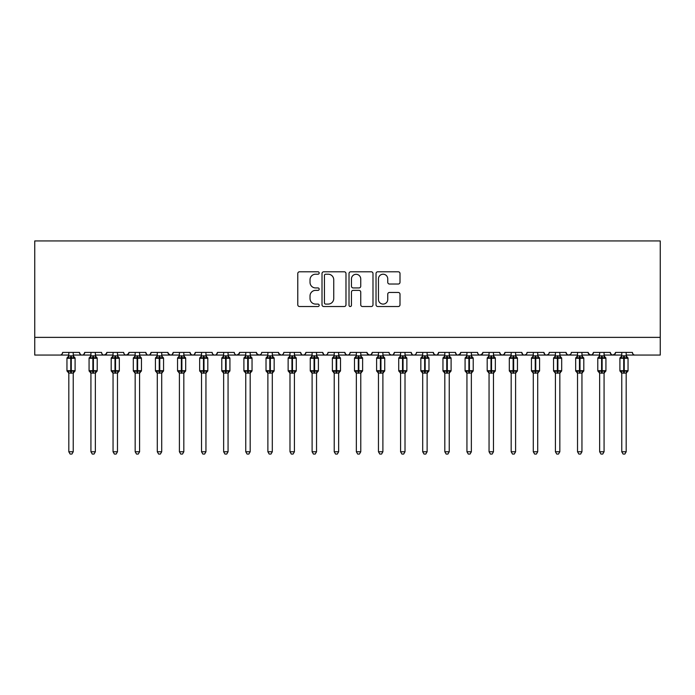 <?xml version="1.0" encoding="UTF-8"?>
<svg xmlns="http://www.w3.org/2000/svg" width="695" height="695" viewBox="0 0 695 695"><rect width="100%" height="100%" fill="white"/><g stroke="black" fill="none" stroke-linecap="round" stroke-linejoin="round"><path stroke-width="1.04" d="M319.187 272.996A1.216 1.216 0 0 0 317.971 271.788L299.519 271.788A1.738 1.738 0 0 0 297.781 273.517L297.781 304.784A1.738 1.738 0 0 0 299.519 306.521L317.971 306.521A1.216 1.216 0 0 0 319.187 305.305A1.216 1.216 0 0 0 317.971 304.089L315.582 304.089A5.56 5.56 0 0 1 310.031 298.529L310.031 295.922A5.56 5.56 0 0 1 315.582 290.371L317.971 290.371A1.216 1.216 0 0 0 319.187 289.155A1.216 1.216 0 0 0 317.971 287.939L315.582 287.939A5.56 5.56 0 0 1 310.031 282.379L310.031 279.772A5.56 5.56 0 0 1 315.582 274.212L317.971 274.212A1.216 1.216 0 0 0 319.187 272.996M398.261 284.029A1.738 1.738 0 0 0 399.999 282.292L399.999 273.517A1.738 1.738 0 0 0 398.261 271.788L377.767 271.788A1.738 1.738 0 0 0 376.03 273.517L376.03 304.784A1.738 1.738 0 0 0 377.767 306.521L398.261 306.521A1.738 1.738 0 0 0 399.999 304.784L399.999 294.193A1.738 1.738 0 0 0 398.261 292.456L389.487 292.456A1.738 1.738 0 0 0 387.749 294.193L387.749 299.441A4.648 4.648 0 0 1 383.101 304.089A4.648 4.648 0 0 1 378.462 299.441L378.462 278.86A4.648 4.648 0 0 1 383.101 274.212A4.648 4.648 0 0 1 387.749 278.86L387.749 282.292A1.738 1.738 0 0 0 389.487 284.029L398.261 284.029M34.75 337.37L660.25 337.37L660.25 240.939L34.75 240.939L34.75 355.067L59.961 355.067C61.369 355.11 62.255 354.233 62.62 352.408L79.43 352.408L80.403 354.459M345.98 273.517A1.738 1.738 0 0 0 344.242 271.788L323.748 271.788A1.738 1.738 0 0 0 322.011 273.517L322.011 304.784A1.738 1.738 0 0 0 323.748 306.521L344.242 306.521A1.738 1.738 0 0 0 345.98 304.784L345.98 273.517M350.758 271.788L371.252 271.788A1.738 1.738 0 0 1 372.989 273.517L372.989 304.784A1.738 1.738 0 0 1 371.252 306.521L362.477 306.521A1.738 1.738 0 0 1 360.74 304.784L360.74 292.108A1.738 1.738 0 0 0 359.002 290.371L353.19 290.371A1.738 1.738 0 0 0 351.453 292.108L351.453 305.305A1.216 1.216 0 0 1 350.237 306.521A1.216 1.216 0 0 1 349.02 305.305L349.02 273.517A1.738 1.738 0 0 1 350.758 271.788M73.236 355.067L82.08 355.067C80.672 355.11 79.786 354.233 79.43 352.408A2.658 2.658 0 0 0 82.08 355.067A2.658 2.658 0 0 0 84.738 352.408L101.548 352.408A2.658 2.658 0 0 0 104.198 355.067A2.658 2.658 0 0 0 106.856 352.408L123.667 352.408A2.658 2.658 0 0 0 126.316 355.067A2.658 2.658 0 0 0 128.975 352.408L145.785 352.408A2.658 2.658 0 0 0 148.435 355.067A2.658 2.658 0 0 0 151.093 352.408L167.903 352.408A2.658 2.658 0 0 0 170.553 355.067A2.658 2.658 0 0 0 173.211 352.408L190.022 352.408A2.658 2.658 0 0 0 192.671 355.067A2.658 2.658 0 0 0 195.33 352.408L212.14 352.408A2.658 2.658 0 0 0 214.79 355.067A2.658 2.658 0 0 0 217.448 352.408L234.258 352.408A2.658 2.658 0 0 0 236.908 355.067A2.658 2.658 0 0 0 239.566 352.408L256.377 352.408A2.658 2.658 0 0 0 259.027 355.067A2.658 2.658 0 0 0 261.685 352.408L278.495 352.408A2.658 2.658 0 0 0 281.145 355.067A2.658 2.658 0 0 0 283.803 352.408L300.614 352.408A2.658 2.658 0 0 0 303.263 355.067A2.658 2.658 0 0 0 305.922 352.408L322.732 352.408A2.658 2.658 0 0 0 325.382 355.067A2.658 2.658 0 0 0 328.04 352.408L344.842 352.408A2.658 2.658 0 0 0 347.5 355.067A2.658 2.658 0 0 0 350.158 352.408L366.96 352.408A2.658 2.658 0 0 0 369.618 355.067A2.658 2.658 0 0 0 372.268 352.408L389.078 352.408A2.658 2.658 0 0 0 391.737 355.067A2.658 2.658 0 0 0 394.386 352.408L411.197 352.408A2.658 2.658 0 0 0 413.855 355.067A2.658 2.658 0 0 0 416.505 352.408L433.315 352.408A2.658 2.658 0 0 0 435.974 355.067A2.658 2.658 0 0 0 438.623 352.408L455.434 352.408A2.658 2.658 0 0 0 458.092 355.067A2.658 2.658 0 0 0 460.742 352.408L477.552 352.408A2.658 2.658 0 0 0 480.21 355.067A2.658 2.658 0 0 0 482.86 352.408L499.67 352.408A2.658 2.658 0 0 0 502.329 355.067A2.658 2.658 0 0 0 504.978 352.408L521.789 352.408A2.658 2.658 0 0 0 524.447 355.067A2.658 2.658 0 0 0 527.097 352.408L543.907 352.408A2.658 2.658 0 0 0 546.565 355.067A2.658 2.658 0 0 0 549.215 352.408L566.025 352.408A2.658 2.658 0 0 0 568.684 355.067A2.658 2.658 0 0 0 571.333 352.408L588.144 352.408A2.658 2.658 0 0 0 590.802 355.067A2.658 2.658 0 0 0 593.452 352.408L610.262 352.408A2.658 2.658 0 0 0 612.92 355.067A2.658 2.658 0 0 0 615.57 352.408L632.38 352.408L632.876 353.955M615.57 352.408L614.597 354.459M610.262 352.408L611.235 354.459M593.452 352.408L592.479 354.459L590.802 355.067L588.43 353.607M588.144 352.408L589.117 354.459M566.025 352.408L566.998 354.459L568.684 355.067L570.386 354.441M537.713 355.067L546.565 355.067C545.158 355.11 544.272 354.233 543.907 352.408L544.88 354.459M527.097 352.408L526.601 353.955M515.594 355.067L524.447 355.067C523.04 355.11 522.154 354.233 521.789 352.408L522.762 354.459M504.978 352.408L504.014 354.459M499.67 352.408L500.643 354.459M482.86 352.408L481.896 354.459M471.358 355.067L480.21 355.067C478.803 355.11 477.917 354.233 477.552 352.408L478.047 353.955M460.742 352.408L459.777 354.459M449.239 355.067L458.092 355.067C456.684 355.11 455.798 354.233 455.434 352.408L456.407 354.459M427.121 355.067L435.974 355.067C437.381 355.11 438.267 354.233 438.623 352.408L437.659 354.459M433.315 352.408L434.288 354.459M405.011 355.067L413.855 355.067C412.448 355.11 411.562 354.233 411.197 352.408L412.17 354.459M382.893 355.067L391.737 355.067C393.144 355.11 394.03 354.233 394.386 352.408L393.422 354.459M372.268 352.408L371.304 354.459M366.96 352.408L367.933 354.459M344.842 352.408L345.815 354.459L347.5 355.067C348.907 355.11 349.793 354.233 350.158 352.408M316.538 355.067L325.382 355.067C323.974 355.11 323.088 354.233 322.732 352.408L323.696 354.459M305.922 352.408L304.949 354.459M294.419 355.067L303.263 355.067C301.856 355.11 300.97 354.233 300.614 352.408L301.578 354.459M278.495 352.408L279.459 354.459M256.377 352.408L257.341 354.459M239.566 352.408L238.594 354.459M205.946 355.067L214.79 355.067C216.197 355.11 217.083 354.233 217.448 352.408L216.475 354.459M183.827 355.067L192.671 355.067C194.079 355.11 194.965 354.233 195.33 352.408L194.357 354.459M190.022 352.408L190.986 354.459M161.709 355.067L170.553 355.067C171.96 355.11 172.847 354.233 173.211 352.408L172.238 354.459M167.903 352.408L168.868 354.459M139.591 355.067L148.435 355.067C149.842 355.11 150.728 354.233 151.093 352.408L150.12 354.459M157.287 355.067L148.435 355.067C147.027 355.11 146.141 354.233 145.785 352.408L146.749 354.459M128.975 352.408L128.002 354.459M106.856 352.408L105.883 354.459M90.932 355.067L82.08 355.067C83.487 355.11 84.373 354.233 84.738 352.408L83.765 354.459M632.38 352.408A2.658 2.658 0 0 0 635.039 355.067C633.632 355.11 632.745 354.233 632.38 352.408M660.25 337.37L660.25 355.067L626.186 355.067M59.961 355.067C61.377 355.11 62.255 354.233 62.62 352.408A2.658 2.658 0 0 1 59.961 355.067L68.814 355.067M95.354 355.067L104.198 355.067L106.57 353.607M113.05 355.067L104.198 355.067C102.79 355.11 101.904 354.233 101.548 352.408M117.472 355.067L126.316 355.067L128.688 353.607M135.169 355.067L126.316 355.067C124.909 355.11 124.023 354.233 123.667 352.408M179.406 355.067L170.553 355.067L168.19 353.607M201.524 355.067L192.671 355.067L190.969 354.441M223.642 355.067L214.79 355.067C213.382 355.11 212.496 354.233 212.14 352.408M228.064 355.067L236.908 355.067L239.28 353.607M245.761 355.067L236.908 355.067C235.501 355.11 234.615 354.233 234.258 352.408M250.183 355.067L259.027 355.067L260.738 354.441M267.879 355.067L259.027 355.067L256.663 353.607M272.301 355.067L281.145 355.067C282.552 355.11 283.438 354.233 283.803 352.408M289.989 355.067L281.145 355.067L278.782 353.607M312.107 355.067L303.263 355.067L304.975 354.441M334.226 355.067L325.382 355.067C326.789 355.11 327.675 354.233 328.04 352.408M360.774 355.067L369.618 355.067L371.33 354.441M378.462 355.067L369.618 355.067L367.255 353.607M400.581 355.067L391.737 355.067L390.025 354.441M422.699 355.067L413.855 355.067C415.262 355.11 416.149 354.233 416.505 352.408M444.817 355.067L435.974 355.067L434.262 354.441M466.936 355.067L458.092 355.067L460.455 353.607M489.054 355.067L480.21 355.067L482.573 353.607M493.476 355.067L502.329 355.067L504.031 354.441M511.173 355.067L502.329 355.067L500.617 354.441M533.291 355.067L524.447 355.067L526.15 354.441M555.409 355.067L546.565 355.067L548.268 354.441M604.068 355.067L612.92 355.067L615.284 353.607M621.764 355.067L612.92 355.067L611.209 354.441M325.66 274.212A1.216 1.216 0 0 0 324.443 275.429L324.443 302.872A1.216 1.216 0 0 0 325.66 304.089L328.179 304.089A5.56 5.56 0 0 0 333.739 298.529L333.739 279.772A5.56 5.56 0 0 0 328.179 274.212L325.66 274.212M360.74 278.947A4.648 4.648 0 0 0 356.101 274.299A4.648 4.648 0 0 0 351.453 278.947L351.453 286.201A1.738 1.738 0 0 0 353.19 287.939L359.002 287.939A1.738 1.738 0 0 0 360.74 286.201L360.74 278.947M68.814 373.337L66.955 370.678L75.095 370.678L75.095 358.29L74.513 357.465A0.886 0.886 0 0 1 75.095 358.29L66.955 358.29A0.886 0.886 0 0 1 67.537 357.465L66.955 358.29L66.955 370.678A0.886 0.886 0 0 0 67.537 371.512L68.171 370.852L70.76 371.478L73.879 370.852L74.261 371.425A1.946 1.859 0 0 0 73.236 373.059L68.814 373.059A1.946 1.859 0 0 0 67.789 371.425M75.095 370.678A0.886 0.886 0 0 1 74.513 371.512L75.095 370.678L75.095 358.29M68.814 355.918L73.236 355.918A1.946 1.859 180 0 0 74.261 357.551L73.879 358.125L71.29 357.499L68.171 358.125L67.789 357.551A1.946 1.859 180 0 0 68.814 355.918L68.814 352.408M73.236 373.041L73.236 451.767L68.814 451.767L68.814 373.041M73.236 352.408L73.236 355.927M68.171 358.125L68.814 356.005M73.514 357.126L73.879 358.125M68.171 370.852L68.814 372.963M73.879 370.852L73.236 372.963M73.236 451.767L71.906 454.061L70.143 454.061L68.814 451.767M90.932 373.337L89.073 370.678L97.213 370.678L97.213 358.29L96.631 357.465A0.886 0.886 0 0 1 97.213 358.29L89.073 358.29A0.886 0.886 0 0 1 89.655 357.465L89.073 358.29L89.073 370.678A0.886 0.886 0 0 0 89.655 371.512L90.289 370.852L92.878 371.478L95.997 370.852L96.379 371.425A1.946 1.859 0 0 0 95.354 373.059L90.932 373.059A1.946 1.859 0 0 0 89.907 371.425M97.213 370.678A0.886 0.886 0 0 1 96.631 371.512L97.213 370.678L97.213 358.29M90.932 355.918L95.354 355.918A1.946 1.859 180 0 0 96.379 357.551L95.997 358.125L93.408 357.499L90.289 358.125L89.907 357.551A1.946 1.859 180 0 0 90.932 355.918L90.932 352.408M113.05 373.337L111.191 370.678L119.332 370.678L119.332 358.29L118.749 357.465A0.886 0.886 0 0 1 119.332 358.29L111.191 358.29A0.886 0.886 0 0 1 111.773 357.465L111.191 358.29L111.191 370.678A0.886 0.886 0 0 0 111.773 371.512L112.408 370.852L114.996 371.478L118.115 370.852L118.498 371.425A1.946 1.859 0 0 0 117.472 373.059L113.05 373.059A1.946 1.859 0 0 0 112.025 371.425M119.332 370.678A0.886 0.886 0 0 1 118.749 371.512L119.332 370.678L119.332 358.29M113.05 355.918L117.472 355.918A1.946 1.859 180 0 0 118.498 357.551L118.115 358.125L115.526 357.499L112.408 358.125L112.025 357.551A1.946 1.859 180 0 0 113.05 355.918L113.05 352.408M135.169 373.337L133.31 370.678L141.45 370.678L141.45 358.29L140.868 357.465A0.886 0.886 0 0 1 141.45 358.29L133.31 358.29A0.886 0.886 0 0 1 133.892 357.465L133.31 358.29L133.31 370.678A0.886 0.886 0 0 0 133.892 371.512L134.526 370.852L137.115 371.478L140.234 370.852L140.616 371.425A1.946 1.859 0 0 0 139.591 373.059L135.169 373.059A1.946 1.859 0 0 0 134.144 371.425M141.45 370.678A0.886 0.886 0 0 1 140.868 371.512L141.45 370.678L141.45 358.29M135.169 355.918L139.591 355.918A1.946 1.859 180 0 0 140.616 357.551L140.234 358.125L137.645 357.499L134.526 358.125L134.144 357.551A1.946 1.859 180 0 0 135.169 355.918L135.169 352.408M157.287 373.337L155.428 370.678L163.568 370.678L163.568 358.29L162.986 357.465A0.886 0.886 0 0 1 163.568 358.29L155.428 358.29A0.886 0.886 0 0 1 156.01 357.465L155.428 358.29L155.428 370.678A0.886 0.886 0 0 0 156.01 371.512L156.644 370.852L159.233 371.478L162.352 370.852L162.734 371.425A1.946 1.859 0 0 0 161.709 373.059L157.287 373.059A1.946 1.859 0 0 0 156.262 371.425M163.568 370.678A0.886 0.886 0 0 1 162.986 371.512L163.568 370.678L163.568 358.29M157.287 355.918L161.709 355.918A1.946 1.859 180 0 0 162.734 357.551L162.352 358.125L159.763 357.499L156.644 358.125L156.262 357.551A1.946 1.859 180 0 0 157.287 355.918L157.287 352.408M95.354 373.041L95.354 451.767L90.932 451.767L90.932 373.041M95.354 352.408L95.354 355.927M90.289 358.125L90.932 356.005M95.632 357.126L95.997 358.125M90.289 370.852L90.932 372.963M95.997 370.852L95.354 372.963M95.354 451.767L94.025 454.061L92.261 454.061L90.932 451.767M117.472 373.041L117.472 451.767L113.05 451.767L113.05 373.041M117.472 352.408L117.472 355.927M112.408 358.125L113.05 356.005M117.75 357.126L118.115 358.125M112.408 370.852L113.05 372.963M118.115 370.852L117.472 372.963M117.472 451.767L116.143 454.061L114.38 454.061L113.05 451.767M139.591 373.041L139.591 451.767L135.169 451.767L135.169 373.041M139.591 352.408L139.591 355.927M134.526 358.125L135.169 356.005M139.869 357.126L140.234 358.125M134.526 370.852L135.169 372.963M140.234 370.852L139.591 372.963M139.591 451.767L138.262 454.061L136.498 454.061L135.169 451.767M161.709 373.041L161.709 451.767L157.287 451.767L157.287 373.041M161.709 352.408L161.709 355.927M156.644 358.125L157.279 356.005M161.987 357.126L162.352 358.125M156.644 370.852L157.279 372.963M162.352 370.852L161.709 372.963M161.709 451.767L160.38 454.061L158.616 454.061L157.287 451.767M179.406 373.337L177.546 370.678L185.687 370.678L185.687 358.29L185.105 357.465A0.886 0.886 0 0 1 185.687 358.29L177.546 358.29A0.886 0.886 0 0 1 178.129 357.465L177.546 358.29L177.546 370.678A0.886 0.886 0 0 0 178.129 371.512L178.763 370.852L181.352 371.478L184.47 370.852L184.844 371.425A1.946 1.859 0 0 0 183.827 373.059L179.406 373.059A1.946 1.859 0 0 0 178.38 371.425M185.687 370.678A0.886 0.886 0 0 1 185.105 371.512L185.687 370.678L185.687 358.29M179.406 355.918L183.827 355.918A1.946 1.859 180 0 0 184.844 357.551L184.47 358.125L181.882 357.499L178.763 358.125L178.38 357.551A1.946 1.859 180 0 0 179.406 355.918L179.406 352.408M183.827 373.041L183.827 451.767L179.406 451.767L179.406 373.041M183.827 352.408L183.827 355.927M178.763 358.125L179.397 356.005M184.106 357.126L184.47 358.125M178.763 370.852L179.397 372.963M184.47 370.852L183.827 372.963M183.827 451.767L182.498 454.061L180.735 454.061L179.406 451.767M201.524 373.337L199.665 370.678L207.805 370.678L207.805 358.29L207.223 357.465A0.886 0.886 0 0 1 207.805 358.29L199.665 358.29A0.886 0.886 0 0 1 200.247 357.465L199.665 358.29L199.665 370.678A0.886 0.886 0 0 0 200.247 371.512L200.881 370.852L203.47 371.478L206.589 370.852L206.962 371.425A1.946 1.859 0 0 0 205.946 373.059L201.524 373.059A1.946 1.859 0 0 0 200.499 371.425M207.805 370.678A0.886 0.886 0 0 1 207.223 371.512L207.805 370.678L207.805 358.29M201.524 355.918L205.946 355.918A1.946 1.859 180 0 0 206.962 357.551L206.589 358.125L204 357.499L200.881 358.125L200.499 357.551A1.946 1.859 180 0 0 201.524 355.918L201.524 352.408M205.946 373.041L205.946 451.767L201.524 451.767L201.524 373.041M205.946 352.408L205.946 355.927M200.881 358.125L201.515 356.005M206.224 357.126L206.589 358.125M200.881 370.852L201.515 372.963M206.589 370.852L205.946 372.963M205.946 451.767L204.617 454.061L202.844 454.061L201.524 451.767M223.642 373.337L221.783 370.678L229.923 370.678L229.923 358.29L229.341 357.465A0.886 0.886 0 0 1 229.923 358.29L221.783 358.29A0.886 0.886 0 0 1 222.365 357.465L221.783 358.29L221.783 370.678A0.886 0.886 0 0 0 222.365 371.512L222.999 370.852L225.588 371.478L228.707 370.852L229.081 371.425A1.946 1.859 0 0 0 228.064 373.059L223.642 373.059A1.946 1.859 0 0 0 222.617 371.425M229.923 370.678A0.886 0.886 0 0 1 229.341 371.512L229.923 370.678L229.923 358.29M223.642 355.918L228.064 355.918A1.946 1.859 180 0 0 229.081 357.551L228.707 358.125L226.118 357.499L222.999 358.125L222.617 357.551A1.946 1.859 180 0 0 223.642 355.918L223.642 352.408M228.064 373.041L228.064 451.767L223.642 451.767L223.642 373.041M228.064 352.408L228.064 355.927M222.999 358.125L223.634 356.005M228.342 357.126L228.707 358.125M222.999 370.852L223.634 372.963M228.707 370.852L228.064 372.963M228.064 451.767L226.735 454.061L224.963 454.061L223.642 451.767M245.761 373.337L243.902 370.678L252.042 370.678L252.042 358.29L251.46 357.465A0.886 0.886 0 0 1 252.042 358.29L243.902 358.29A0.886 0.886 0 0 1 244.484 357.465L243.902 358.29L243.902 370.678A0.886 0.886 0 0 0 244.484 371.512L245.118 370.852L247.707 371.478L250.826 370.852L251.199 371.425A1.946 1.859 0 0 0 250.183 373.059L245.761 373.059A1.946 1.859 0 0 0 244.736 371.425M252.042 370.678A0.886 0.886 0 0 1 251.46 371.512L252.042 370.678L252.042 358.29M245.761 355.918L250.183 355.918A1.946 1.859 180 0 0 251.199 357.551L250.826 358.125L248.237 357.499L245.118 358.125L244.736 357.551A1.946 1.859 180 0 0 245.761 355.918L245.761 352.408M250.183 373.041L250.183 451.767L245.761 451.767L245.761 373.041M250.183 352.408L250.183 355.927M245.118 358.125L245.752 356.005M250.461 357.126L250.826 358.125M245.118 370.852L245.752 372.963M250.826 370.852L250.183 372.963M250.183 451.767L248.853 454.061L247.081 454.061L245.761 451.767M267.879 373.337L266.02 370.678L274.16 370.678L274.16 358.29L273.578 357.465A0.886 0.886 0 0 1 274.16 358.29L266.02 358.29A0.886 0.886 0 0 1 266.593 357.465L266.02 358.29L266.02 370.678A0.886 0.886 0 0 0 266.593 371.512L267.236 370.852L269.825 371.478L272.944 370.852L273.317 371.425A1.946 1.859 0 0 0 272.301 373.059L267.879 373.059A1.946 1.859 0 0 0 266.854 371.425M274.16 370.678A0.886 0.886 0 0 1 273.578 371.512L274.16 370.678L274.16 358.29M267.879 355.918L272.301 355.918A1.946 1.859 180 0 0 273.317 357.551L272.944 358.125L270.355 357.499L267.236 358.125L266.854 357.551A1.946 1.859 180 0 0 267.879 355.918L267.879 352.408M272.301 373.041L272.301 451.767L267.879 451.767L267.879 373.041M272.301 352.408L272.301 355.927M267.236 358.125L267.87 356.005M272.579 357.126L272.944 358.125M267.236 370.852L267.87 372.963L267.236 370.852M272.944 370.852L272.301 372.963M272.301 451.767L270.972 454.061L269.2 454.061L267.879 451.767M289.989 373.337L288.138 370.678L296.279 370.678L296.279 358.29L295.696 357.465A0.886 0.886 0 0 1 296.279 358.29L288.138 358.29A0.886 0.886 0 0 1 288.712 357.465L288.138 358.29L288.138 370.678A0.886 0.886 0 0 0 288.712 371.512L289.355 370.852L291.943 371.478L295.062 370.852L295.436 371.425A1.946 1.859 0 0 0 294.419 373.059L289.989 373.059A1.946 1.859 0 0 0 288.972 371.425M296.279 370.678A0.886 0.886 0 0 1 295.696 371.512L296.279 370.678L296.279 358.29M289.989 355.918L294.419 355.918A1.946 1.859 180 0 0 295.436 357.551L295.062 358.125L292.473 357.499L289.355 358.125L288.972 357.551A1.946 1.859 180 0 0 289.989 355.918L289.989 352.408M294.419 373.041L294.419 451.767L289.989 451.767L289.989 373.041M294.419 352.408L294.419 355.927M289.355 358.125L289.989 356.005M294.697 357.126L295.062 358.125M289.355 370.852L289.989 372.963L289.355 370.852M295.062 370.852L294.419 372.963M294.419 451.767L293.09 454.061L291.318 454.061L289.989 451.767M312.107 373.337L310.257 370.678L318.397 370.678L318.397 358.29L317.815 357.465A0.886 0.886 0 0 1 318.397 358.29L310.257 358.29A0.886 0.886 0 0 1 310.83 357.465L310.257 358.29L310.257 370.678A0.886 0.886 0 0 0 310.83 371.512L311.473 370.852L314.053 371.478L317.181 370.852L317.554 371.425A1.946 1.859 0 0 0 316.538 373.059L312.107 373.059A1.946 1.859 0 0 0 311.091 371.425M318.397 370.678A0.886 0.886 0 0 1 317.815 371.512L318.397 370.678L318.397 358.29M312.107 355.918L316.538 355.918A1.946 1.859 180 0 0 317.554 357.551L317.181 358.125L314.592 357.499L311.473 358.125L311.091 357.551A1.946 1.859 180 0 0 312.107 355.918L312.107 352.408M316.538 373.041L316.538 451.767L312.107 451.767L312.107 373.041M316.538 352.408L316.538 355.927M311.473 358.125L312.107 356.005M316.816 357.126L317.181 358.125M311.473 370.852L312.107 372.963L311.473 370.852M317.181 370.852L316.538 372.963M316.538 451.767L315.209 454.061L313.436 454.061L312.107 451.767M334.226 373.337L332.375 370.678L340.507 370.678L340.507 358.29L339.933 357.465A0.886 0.886 0 0 1 340.507 358.29L332.375 358.29A0.886 0.886 0 0 1 332.948 357.465L332.375 358.29L332.375 370.678A0.886 0.886 0 0 0 332.948 371.512L333.591 370.852L336.171 371.478L339.29 370.852L339.673 371.425A1.946 1.859 0 0 0 338.656 373.059L334.226 373.059A1.946 1.859 0 0 0 333.209 371.425M340.507 370.678A0.886 0.886 0 0 1 339.933 371.512L340.507 370.678L340.507 358.29M334.226 355.918L338.656 355.918A1.946 1.859 180 0 0 339.673 357.551L339.29 358.125L336.71 357.499L333.591 358.125L333.209 357.551A1.946 1.859 180 0 0 334.226 355.918L334.226 352.408M338.656 373.041L338.656 451.767L334.226 451.767L334.226 373.041M338.656 352.408L338.656 355.927M333.591 358.125L334.226 356.005M338.934 357.126L339.29 358.125M333.591 370.852L334.226 372.963L333.591 370.852M339.29 370.852L338.656 372.963M338.656 451.767L337.327 454.061L335.555 454.061L334.226 451.767M356.344 373.337L354.493 370.678L362.625 370.678L362.625 358.29L362.052 357.465A0.886 0.886 0 0 1 362.625 358.29L354.493 358.29A0.886 0.886 0 0 1 355.067 357.465L354.493 358.29L354.493 370.678A0.886 0.886 0 0 0 355.067 371.512L355.71 370.852L358.29 371.478L361.409 370.852L361.791 371.425A1.946 1.859 0 0 0 360.774 373.059L356.344 373.059A1.946 1.859 0 0 0 355.327 371.425M362.625 370.678A0.886 0.886 0 0 1 362.052 371.512L362.625 370.678L362.625 358.29M356.344 355.918L360.774 355.918A1.946 1.859 180 0 0 361.791 357.551L361.409 358.125L358.829 357.499L355.71 358.125L355.327 357.551A1.946 1.859 180 0 0 356.344 355.918L356.344 352.408M360.774 373.041L360.774 451.767L356.344 451.767L356.344 373.041M360.774 352.408L360.774 355.927M355.71 358.125L356.344 356.005M361.053 357.126L361.409 358.125M355.71 370.852L356.344 372.963L355.71 370.852M361.409 370.852L360.774 372.963M360.774 451.767L359.445 454.061L357.673 454.061L356.344 451.767M378.462 373.337L376.603 370.678L384.743 370.678L384.743 358.29L384.17 357.465A0.886 0.886 0 0 1 384.743 358.29L376.603 358.29A0.886 0.886 0 0 1 377.185 357.465L376.603 358.29L376.603 370.678A0.886 0.886 0 0 0 377.185 371.512L377.819 370.852L380.408 371.478L383.527 370.852L383.909 371.425A1.946 1.859 0 0 0 382.893 373.059L378.462 373.059A1.946 1.859 0 0 0 377.446 371.425M384.743 370.678A0.886 0.886 0 0 1 384.17 371.512L384.743 370.678L384.743 358.29M378.462 355.918L382.893 355.918A1.946 1.859 180 0 0 383.909 357.551L383.527 358.125L380.947 357.499L377.819 358.125L377.446 357.551A1.946 1.859 180 0 0 378.462 355.918L378.462 352.408M382.893 373.041L382.893 451.767L378.462 451.767L378.462 373.041M382.893 352.408L382.893 355.927M377.819 358.125L378.462 356.005M383.171 357.126L383.527 358.125M377.819 370.852L378.462 372.963L377.819 370.852M383.527 370.852L382.893 372.963M382.893 451.767L381.564 454.061L379.791 454.061L378.462 451.767M400.581 373.337L398.721 370.678L406.862 370.678L406.862 358.29L406.288 357.465A0.886 0.886 0 0 1 406.862 358.29L398.721 358.29A0.886 0.886 0 0 1 399.304 357.465L398.721 358.29L398.721 370.678A0.886 0.886 0 0 0 399.304 371.512L399.938 370.852L402.527 371.478L405.645 370.852L406.028 371.425A1.946 1.859 0 0 0 405.011 373.059L400.581 373.059A1.946 1.859 0 0 0 399.564 371.425M406.862 370.678A0.886 0.886 0 0 1 406.288 371.512L406.862 370.678L406.862 358.29M400.581 355.918L405.011 355.918A1.946 1.859 180 0 0 406.028 357.551L405.645 358.125L403.057 357.499L399.938 358.125L399.564 357.551A1.946 1.859 180 0 0 400.581 355.918L400.581 352.408M405.011 373.041L405.011 451.767L400.581 451.767L400.581 373.041M405.011 352.408L405.011 355.927M399.938 358.125L400.581 356.005M405.289 357.126L405.645 358.125M399.938 370.852L400.581 372.963L399.938 370.852M405.645 370.852L405.011 372.963M405.011 451.767L403.682 454.061L401.91 454.061L400.581 451.767M422.699 373.337L420.84 370.678L428.98 370.678L428.98 358.29L428.407 357.465A0.886 0.886 0 0 1 428.98 358.29L420.84 358.29A0.886 0.886 0 0 1 421.422 357.465L420.84 358.29L420.84 370.678A0.886 0.886 0 0 0 421.422 371.512L422.056 370.852L424.645 371.478L427.764 370.852L428.146 371.425A1.946 1.859 0 0 0 427.121 373.059L422.699 373.059A1.946 1.859 0 0 0 421.683 371.425M428.98 370.678A0.886 0.886 0 0 1 428.407 371.512L428.98 370.678L428.98 358.29M422.699 355.918L427.121 355.918A1.946 1.859 180 0 0 428.146 357.551L427.764 358.125L425.175 357.499L422.056 358.125L421.683 357.551A1.946 1.859 180 0 0 422.699 355.918L422.699 352.408M427.121 373.041L427.121 451.767L422.699 451.767L422.699 373.041M427.121 352.408L427.121 355.927M422.056 358.125L422.699 356.005M427.408 357.126L427.764 358.125M422.056 370.852L422.699 372.963L422.056 370.852M427.764 370.852L427.13 372.963M427.121 451.767L425.8 454.061L424.028 454.061L422.699 451.767M444.817 373.337L442.958 370.678L451.098 370.678L451.098 358.29L450.516 357.465A0.886 0.886 0 0 1 451.098 358.29L442.958 358.29L442.958 370.678A0.886 0.886 0 0 0 443.54 371.512L444.174 370.852L446.763 371.478L449.882 370.852L450.264 371.425A1.946 1.859 0 0 0 449.239 373.059L444.817 373.059A1.946 1.859 0 0 0 443.801 371.425M451.098 370.678A0.886 0.886 0 0 1 450.516 371.512L451.098 370.678L451.098 358.29M444.817 355.918L449.239 355.918A1.946 1.859 180 0 0 450.264 357.551L449.882 358.125L447.293 357.499L444.174 358.125L443.54 357.465A0.886 0.886 0 0 0 442.958 358.29L443.801 357.551A1.946 1.859 180 0 0 444.817 355.918L444.817 352.408M466.936 373.337L465.077 370.678L473.217 370.678L473.217 358.29L472.635 357.465A0.886 0.886 0 0 1 473.217 358.29L465.077 358.29A0.886 0.886 0 0 1 465.659 357.465L465.077 358.29L465.077 370.678A0.886 0.886 0 0 0 465.659 371.512L466.293 370.852L468.882 371.478L472.001 370.852L472.383 371.425A1.946 1.859 0 0 0 471.358 373.059L466.936 373.059A1.946 1.859 0 0 0 465.919 371.425M473.217 370.678A0.886 0.886 0 0 1 472.635 371.512L473.217 370.678L473.217 358.29M466.936 355.918L471.358 355.918A1.946 1.859 180 0 0 472.383 357.551L472.001 358.125L469.412 357.499L466.293 358.125L465.919 357.551A1.946 1.859 180 0 0 466.936 355.918L466.936 352.408M493.476 352.408L493.476 355.927A1.946 1.859 180 0 0 494.501 357.551L494.119 358.125L491.53 357.499L488.411 358.125L487.777 357.465A0.886 0.886 0 0 0 487.195 358.29L487.195 370.678L487.777 371.512L487.195 370.678L495.335 370.678L495.335 358.29L494.753 357.465A0.886 0.886 0 0 1 495.335 358.29L487.195 358.29L487.195 370.678A0.886 0.886 0 0 0 487.777 371.512L488.411 370.852L491 371.478L494.119 370.852L494.501 371.425A1.946 1.859 0 0 0 493.476 373.059L489.054 373.059A1.946 1.859 0 0 0 488.038 371.425M495.335 370.678A0.886 0.886 0 0 1 494.753 371.512L495.335 370.678L495.335 358.29M489.054 352.408L489.054 356.005L493.476 355.918M509.313 370.678L509.895 371.512L509.313 370.678L517.454 370.678L517.454 358.29L516.872 357.465A0.886 0.886 0 0 1 517.454 358.29L509.313 358.29A0.886 0.886 0 0 1 509.895 357.465L509.313 358.29L509.313 370.678A0.886 0.886 0 0 0 509.895 371.512L510.53 370.852L513.119 371.478L516.237 370.852L516.62 371.425A1.946 1.859 0 0 0 515.594 373.059L511.173 373.059A1.946 1.859 0 0 0 510.156 371.425M517.454 370.678A0.886 0.886 0 0 1 516.872 371.512L517.454 370.678M511.173 355.918L515.594 355.918A1.946 1.859 180 0 0 516.62 357.551L516.237 358.125L513.648 357.499L510.53 358.125L510.156 357.551A1.946 1.859 180 0 0 511.173 355.918L511.173 352.408M531.432 370.678L532.014 371.512L531.432 370.678L539.572 370.678L539.572 358.29L538.99 357.465A0.886 0.886 0 0 1 539.572 358.29L531.432 358.29A0.886 0.886 0 0 1 532.014 357.465L531.432 358.29L531.432 370.678A0.886 0.886 0 0 0 532.014 371.512L532.648 370.852L535.237 371.478L538.356 370.852L538.738 371.425A1.946 1.859 0 0 0 537.713 373.059L533.291 373.059A1.946 1.859 0 0 0 532.266 371.425M539.572 370.678A0.886 0.886 0 0 1 538.99 371.512L539.572 370.678L539.572 358.29M533.291 355.918L537.713 355.918A1.946 1.859 180 0 0 538.738 357.551L538.356 358.125L535.767 357.499L532.648 358.125L532.266 357.551A1.946 1.859 180 0 0 533.291 355.918L533.291 352.408M559.831 352.408L559.831 355.927A1.946 1.859 180 0 0 560.856 357.551L560.474 358.125L557.885 357.499L554.766 358.125L554.132 357.465A0.886 0.886 0 0 0 553.55 358.29L553.55 370.678L554.132 371.512L553.55 370.678L561.69 370.678L561.69 358.29L561.108 357.465A0.886 0.886 0 0 1 561.69 358.29L553.55 358.29L553.55 370.678A0.886 0.886 0 0 0 554.132 371.512L554.766 370.852L557.355 371.478L560.474 370.852L560.856 371.425A1.946 1.859 0 0 0 559.831 373.059L555.409 373.059A1.946 1.859 0 0 0 554.384 371.425M561.69 370.678A0.886 0.886 0 0 1 561.108 371.512L561.69 370.678L561.69 358.29M555.409 352.408L555.409 356.005L559.831 355.918M575.668 370.678L576.251 371.512L575.668 370.678L583.809 370.678L583.809 358.29L583.227 357.465A0.886 0.886 0 0 1 583.809 358.29L575.668 358.29A0.886 0.886 0 0 1 576.251 357.465L575.668 358.29L575.668 370.678A0.886 0.886 0 0 0 576.251 371.512L576.885 370.852L579.474 371.478L582.592 370.852L582.975 371.425A1.946 1.859 0 0 0 581.95 373.059L577.528 373.059A1.946 1.859 0 0 0 576.503 371.425M583.809 370.678A0.886 0.886 0 0 1 583.227 371.512L583.809 370.678L583.809 358.29M577.528 355.918L581.95 355.918A1.946 1.859 180 0 0 582.975 357.551L582.592 358.125L580.004 357.499L576.885 358.125L576.503 357.551A1.946 1.859 180 0 0 577.528 355.918L577.528 352.408M449.239 373.041L449.239 451.767L444.817 451.767L444.817 373.041M449.239 352.408L449.239 355.927M444.174 358.125L444.817 356.005M449.526 357.126L449.882 358.125M444.174 370.852L444.817 372.963L444.174 370.852M449.882 370.852L449.248 372.963M449.239 451.767L447.919 454.061L446.147 454.061L444.817 451.767M471.358 373.041L471.358 451.767L466.936 451.767L466.936 373.041M471.358 352.408L471.358 355.927M466.293 358.125L466.936 356.005M471.644 357.126L472.001 358.125M466.293 370.852L466.936 372.963L466.293 370.852M472.001 370.852L471.366 372.963M471.358 451.767L470.037 454.061L468.265 454.061L466.936 451.767M493.476 373.041L493.476 451.767L489.054 451.767L489.054 373.041M487.195 358.29L488.038 357.551A1.946 1.859 180 0 0 489.054 355.918L489.054 355.918M488.411 358.125L489.054 356.005M493.763 357.126L494.119 358.125M488.411 370.852L489.054 372.963L488.411 370.852M494.119 370.852L493.485 372.963M493.476 451.767L492.156 454.061L490.383 454.061L489.054 451.767M515.594 373.041L515.594 451.767L511.173 451.767L511.173 373.041M515.594 352.408L515.594 355.927M510.53 358.125L511.173 356.005M515.881 357.126L516.237 358.125M510.53 370.852L511.173 372.963L510.53 370.852M516.237 370.852L515.603 372.963M515.594 451.767L514.265 454.061L512.502 454.061L511.173 451.767M537.713 373.041L537.713 451.767L533.291 451.767L533.291 373.041M537.713 352.408L537.713 355.927M532.648 358.125L533.291 356.005M538 357.126L538.356 358.125M532.648 370.852L533.291 372.963L532.648 370.852M538.356 370.852L537.721 372.963M537.713 451.767L536.384 454.061L534.62 454.061L533.291 451.767M559.831 373.041L559.831 451.767L555.409 451.767L555.409 373.041M553.55 358.29L554.384 357.551A1.946 1.859 180 0 0 555.409 355.918L555.409 355.918M554.766 358.125L555.409 356.005M560.109 357.126L560.474 358.125M554.766 370.852L555.409 372.963L554.766 370.852M560.474 370.852L559.831 372.963M559.831 451.767L558.502 454.061L556.738 454.061L555.409 451.767M581.95 373.041L581.95 451.767L577.528 451.767L577.528 373.041M581.95 352.408L581.95 355.927M576.885 358.125L577.528 356.005M582.228 357.126L582.592 358.125M576.885 370.852L577.528 372.963L576.885 370.852M582.592 370.852L581.95 372.963M581.95 451.767L580.62 454.061L578.857 454.061L577.528 451.767M597.787 370.678L598.369 371.512L597.787 370.678L605.927 370.678L605.927 358.29L605.345 357.465A0.886 0.886 0 0 1 605.927 358.29L597.787 358.29A0.886 0.886 0 0 1 598.369 357.465L597.787 358.29L597.787 370.678A0.886 0.886 0 0 0 598.369 371.512L599.003 370.852L601.592 371.478L604.711 370.852L605.093 371.425A1.946 1.859 0 0 0 604.068 373.059L599.646 373.059A1.946 1.859 0 0 0 598.621 371.425M605.927 370.678A0.886 0.886 0 0 1 605.345 371.512L605.927 370.678L605.927 358.29M599.646 355.918L604.068 355.918A1.946 1.859 180 0 0 605.093 357.551L604.711 358.125L602.122 357.499L599.003 358.125L598.621 357.551A1.946 1.859 180 0 0 599.646 355.918L599.646 352.408M604.068 373.041L604.068 451.767L599.646 451.767L599.646 373.041M604.068 352.408L604.068 355.927M599.003 358.125L599.646 356.005M604.346 357.126L604.711 358.125M599.003 370.852L599.646 372.963L599.003 370.852M604.711 370.852L604.068 372.963M604.068 451.767L602.739 454.061L600.975 454.061L599.646 451.767M619.905 370.678L620.487 371.512L619.905 370.678L628.045 370.678L628.045 358.29L627.463 357.465A0.886 0.886 0 0 1 628.045 358.29L619.905 358.29A0.886 0.886 0 0 1 620.487 357.465L619.905 358.29L619.905 370.678A0.886 0.886 0 0 0 620.487 371.512L621.122 370.852L623.71 371.478L626.829 370.852L627.211 371.425A1.946 1.859 0 0 0 626.186 373.059L621.764 373.059A1.946 1.859 0 0 0 620.739 371.425M628.045 370.678A0.886 0.886 0 0 1 627.463 371.512L628.045 370.678L628.045 358.29M621.764 355.918L626.186 355.918A1.946 1.859 180 0 0 627.211 357.551L626.829 358.125L624.24 357.499L621.122 358.125L620.739 357.551A1.946 1.859 180 0 0 621.764 355.918L621.764 352.408M626.186 373.041L626.186 451.767L621.764 451.767L621.764 373.041M626.186 352.408L626.186 355.927M621.122 358.125L621.764 356.005M626.464 357.126L626.829 358.125M621.122 370.852L621.764 372.963L621.122 370.852M626.829 370.852L626.186 372.963M626.186 451.767L624.857 454.061L623.094 454.061L621.764 451.767M70.76 355.744L70.76 373.224M71.29 373.224L71.29 355.744M92.878 355.744L92.878 373.224M93.408 373.224L93.408 355.744M114.996 355.744L114.996 373.224M115.526 373.224L115.526 355.744M137.115 355.744L137.115 373.224M137.645 373.224L137.645 355.744M159.233 355.744L159.233 373.224M159.763 373.224L159.763 355.744M181.352 355.744L181.352 373.224M181.882 373.224L181.882 355.744M203.47 355.744L203.47 373.224M204 373.224L204 355.744M225.588 355.744L225.588 373.224M226.118 373.224L226.118 355.744M247.707 355.744L247.707 373.224M248.237 373.224L248.237 355.744M269.825 355.744L269.825 373.224M270.355 373.224L270.355 355.744M291.943 355.744L291.943 373.224M292.473 373.224L292.473 355.744M314.053 355.744L314.053 373.224M314.592 373.224L314.592 355.744M336.171 355.744L336.171 373.224M336.71 373.224L336.71 355.744M358.29 355.744L358.29 373.224M358.829 373.224L358.829 355.744M380.408 355.744L380.408 373.224M380.947 373.224L380.947 355.744M402.527 355.744L402.527 373.224M403.057 373.224L403.057 355.744M424.645 355.744L424.645 373.224M425.175 373.224L425.175 355.744M446.763 355.744L446.763 373.224M447.293 373.224L447.293 355.744M468.882 355.744L468.882 373.224M469.412 373.224L469.412 355.744M491 355.744L491 373.224M491.53 373.224L491.53 355.744M513.119 355.744L513.119 373.224M513.648 373.224L513.648 355.744M535.237 355.744L535.237 373.224M535.767 373.224L535.767 355.744M557.355 355.744L557.355 373.224M557.885 373.224L557.885 355.744M579.474 355.744L579.474 373.224M580.004 373.224L580.004 355.744M601.592 355.744L601.592 373.224M602.122 373.224L602.122 355.744M623.71 355.744L623.71 373.224M624.24 373.224L624.24 355.744M338.656 355.067L356.344 355.067M559.831 355.067L577.528 355.067M581.95 355.067L599.646 355.067M67.537 357.465L68.814 355.632M74.513 357.465L73.236 355.632M74.513 371.512L73.236 373.337M89.655 357.465L90.932 355.632M96.631 357.465L95.354 355.632M96.631 371.512L95.354 373.337M111.773 357.465L113.05 355.632M118.749 357.465L117.472 355.632M118.749 371.512L117.472 373.337M133.892 357.465L135.169 355.632M140.868 357.465L139.591 355.632M140.868 371.512L139.591 373.337M156.01 357.465L157.287 355.632M162.986 357.465L161.709 355.632M162.986 371.512L161.709 373.337M178.129 357.465L179.406 355.632M185.105 357.465L183.827 355.632M185.105 371.512L183.827 373.337M200.247 357.465L201.524 355.632M207.223 357.465L205.946 355.632M207.223 371.512L205.946 373.337M222.365 357.465L223.642 355.632M229.341 357.465L228.064 355.632M229.341 371.512L228.064 373.337M244.484 357.465L245.761 355.632M251.46 357.465L250.183 355.632M251.46 371.512L250.183 373.337M266.593 357.465L267.879 355.632M273.578 357.465L272.301 355.632M273.578 371.512L272.301 373.337M288.712 357.465L289.989 355.632M295.696 357.465L294.419 355.632M295.696 371.512L294.419 373.337M310.83 357.465L312.107 355.632M317.815 357.465L316.538 355.632M317.815 371.512L316.538 373.337M332.948 357.465L334.226 355.632M339.933 357.465L338.656 355.632M339.933 371.512L338.656 373.337M355.067 357.465L356.344 355.632M362.052 357.465L360.774 355.632M362.052 371.512L360.774 373.337M377.185 357.465L378.462 355.632M384.17 357.465L382.893 355.632M384.17 371.512L382.893 373.337M399.304 357.465L400.581 355.632M406.288 357.465L405.011 355.632M406.288 371.512L405.011 373.337M421.422 357.465L422.699 355.632M428.407 357.465L427.121 355.632M428.407 371.512L427.121 373.337M442.958 370.678L442.958 358.29M443.54 357.465L444.817 355.632M450.516 357.465L449.239 355.632M450.516 371.512L449.239 373.337M465.659 357.465L466.936 355.632M472.635 357.465L471.358 355.632M472.635 371.512L471.358 373.337M487.777 357.465L489.054 355.632M494.753 357.465L493.476 355.632M487.777 371.512L489.054 373.337M494.753 371.512L493.476 373.337M509.895 357.465L511.173 355.632M516.872 357.465L515.594 355.632M509.895 371.512L511.173 373.337M516.872 371.512L515.594 373.337M532.014 357.465L533.291 355.632M538.99 357.465L537.713 355.632M532.014 371.512L533.291 373.337M538.99 371.512L537.713 373.337M554.132 357.465L555.409 355.632M561.108 357.465L559.831 355.632M554.132 371.512L555.409 373.337M561.108 371.512L559.831 373.337M576.251 357.465L577.528 355.632M583.227 357.465L581.95 355.632M576.251 371.512L577.528 373.337M583.227 371.512L581.95 373.337M598.369 357.465L599.646 355.632M605.345 357.465L604.068 355.632M598.369 371.512L599.646 373.337M605.345 371.512L604.068 373.337M620.487 357.465L621.764 355.632M627.463 357.465L626.186 355.632M620.487 371.512L621.764 373.337M627.463 371.512L626.186 373.337"/></g></svg>
